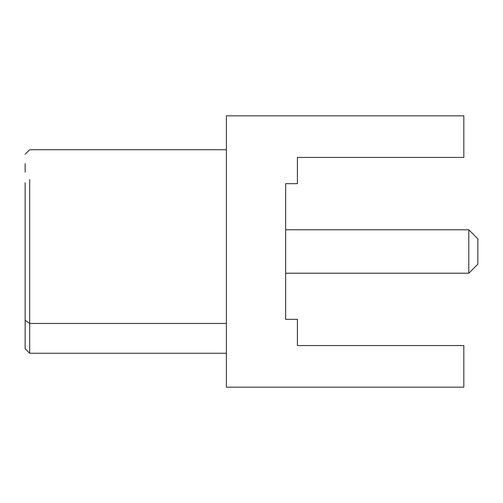 <?xml version="1.0" encoding="UTF-8"?>
<svg xmlns="http://www.w3.org/2000/svg" width="503" height="503" viewBox="0 0 503 503"><rect width="100%" height="100%" fill="white"/><g stroke="black" fill="none" stroke-linecap="round" stroke-linejoin="round"><path stroke-width="0.75" d="M25.15 182.746L25.15 320.254L25.15 182.746M25.15 330.88L25.15 312.262M25.15 205.224L25.15 204.853M25.15 163.638L25.15 172.12M29.671 179.546L29.671 323.454L25.15 320.254L29.671 323.454L29.671 353.257L29.671 323.454L226.4 323.454L29.671 323.454L29.671 179.546M226.4 353.257L29.671 353.257L25.15 348.736L25.15 320.254M226.4 115.828L226.4 387.172L463.829 387.172L226.4 387.172L226.4 115.828L463.829 115.828L226.4 115.828M463.829 387.172L463.829 345.567L297.405 345.567L297.405 319.336L285.647 319.336L285.647 183.664L297.405 183.664L297.405 157.433L463.829 157.433L463.829 115.828L463.829 157.433L297.405 157.433L297.405 183.664L285.647 183.664L285.647 319.336L297.405 319.336L297.405 345.567L463.829 345.567L463.829 387.172M477.85 238.837L477.85 264.163L477.85 238.837L468.802 229.789L285.647 229.789L468.802 229.789L468.802 273.211L477.85 264.163L468.802 273.211L285.647 273.211L468.802 273.211L468.802 229.789L477.85 238.837L477.85 264.163M468.802 231.94L468.802 232.751L468.802 231.94M468.802 240.811L468.802 241.189L468.802 240.811M468.802 249.494L468.802 251.211L468.802 249.494M468.802 261.812L468.802 262.189L468.802 261.812M25.15 154.264L29.671 149.743L226.4 149.743"/></g></svg>
